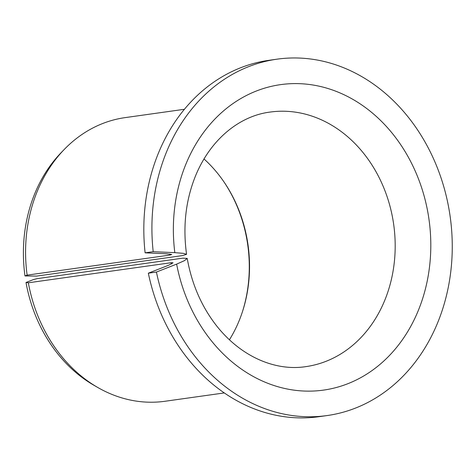 <?xml version="1.0" encoding="UTF-8"?>
<svg xmlns="http://www.w3.org/2000/svg" width="476" height="476" viewBox="0 0 476 476"><rect width="100%" height="100%" fill="white"/><g stroke="black" fill="none" stroke-linecap="round" stroke-linejoin="round"><path stroke-width="0.71" d="M174.823 252.655L153.201 251.691L145.109 252.827L166.731 253.791L171.753 254.511L169.95 255.059L27.126 275.134L24.978 275.937L36.706 276.086L182.356 255.612L186.562 254.339L183.355 253.339L174.823 252.655A154.236 128.169 -98 0 1 345.933 95.664A154.236 128.169 -98 0 1 387.416 357.571A154.236 128.169 -98 0 1 176.638 264.126L184.51 260.622L187.205 258.403L182.76 258.165L37.11 278.644L33.409 279.585L26.013 282.482A140.009 116.346 -98 0 0 93.962 385.292L97.758 387.476A143.222 119.012 -98 0 1 28.34 282.792L26.013 282.482M203.978 158.936A128.532 106.808 -98 0 1 224.428 182.588A128.532 106.808 -98 0 1 242.54 311.435A128.532 106.808 -98 0 1 229.408 339.805M224.095 182.094A130.65 108.57 -98 0 1 242.355 312M153.201 251.691A179.94 149.529 -98 0 1 277.032 59.173A179.94 149.529 -98 0 1 450.159 216.55A179.94 149.529 -98 0 1 327.137 415.554L319.045 416.69A179.94 149.529 -98 0 1 148.333 273.188L168.546 265.263L173.068 262.811L171.164 262.71L28.34 282.792M145.109 252.827A179.94 149.529 -98 0 1 268.94 60.315L277.032 59.173M327.137 415.554A179.94 149.529 -98 0 1 156.425 272.052L148.333 273.188M156.425 272.052L176.638 264.126M27.126 275.134A143.222 119.012 -98 0 1 64.29 149.41A143.222 119.012 -98 0 1 125.164 117.614L184.408 109.284M224.285 392.932L165.041 401.262A143.222 119.012 -98 0 1 97.758 387.476M24.978 275.937A140.009 116.346 -98 0 1 61.243 152.558L64.29 149.41M186.562 254.339C182.707 226.207 185.747 199.926 195.684 175.495C211.469 137.54 241.124 115.668 270.029 112.08A128.532 106.808 -98 0 1 393.688 224.488A128.532 106.808 -98 0 1 305.818 366.633C277.044 371.155 242.504 358.309 216.866 326.179C201.723 306.937 191.834 284.35 187.205 258.403M169.95 255.059A143.222 119.012 -98 0 1 169.813 254.011M171.408 264.025A143.222 119.012 -98 0 1 171.164 262.71"/></g></svg>

